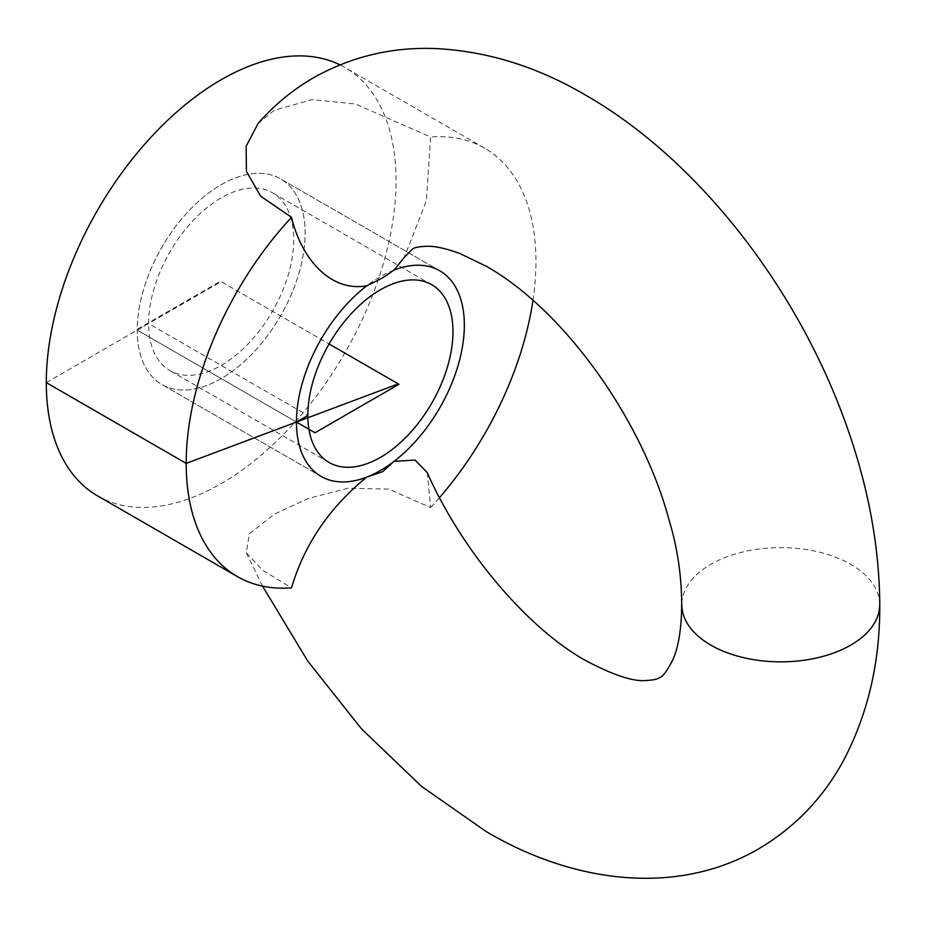 <?xml version="1.0" encoding="UTF-8"?>
<svg xmlns="http://www.w3.org/2000/svg" width="926" height="926" viewBox="0 0 926 926"><rect width="100%" height="100%" fill="white"/><g stroke="black" fill="none" stroke-linecap="round" stroke-linejoin="round"><path stroke-width="0.69" stroke-dasharray="4.63 3.47" d="M427.222 472.7L430.625 507.552L388.781 489.067L347.968 488.257L308.3 498.431L274.223 514.208L249.43 533.712L246.27 552.753L262.614 570.184L291.528 587.848M258.088 123.494L274.223 110.356L311.807 99.638L355.422 104.013L430.625 137.002L426.354 200.896L404.268 257.382M97.519 495.838A247.311 142.789 120 0 0 288.102 429.571A247.311 142.789 120 0 0 396.05 180.686A247.311 142.789 120 0 0 344.831 67.471A247.311 142.789 120 0 0 339.958 64.878M430.625 507.552A247.311 142.789 120 0 0 439.514 497.621M532.971 300.29A247.311 142.789 120 0 0 535.946 261.468A247.311 142.789 120 0 0 484.726 148.253A247.311 142.789 120 0 0 430.625 137.002M46.3 382.623L221.175 281.654L329.089 343.963L220.481 281.249L136.539 329.714L296.459 422.048L137.233 330.119A118.713 68.536 120 0 0 161.819 384.464A118.713 68.536 120 0 0 253.296 352.656A118.713 68.536 120 0 0 305.117 233.19A118.713 68.536 120 0 0 280.532 178.845A118.713 68.536 120 0 0 189.054 210.653A118.713 68.536 120 0 0 137.233 330.119A118.713 68.536 120 0 0 161.819 384.464A118.713 68.536 120 0 0 253.296 352.656A118.713 68.536 120 0 0 305.117 233.19A118.713 68.536 120 0 0 280.532 178.845A118.713 68.536 120 0 0 189.054 210.653A118.713 68.536 120 0 0 137.233 330.119L148.6 323.556A102.636 59.252 120 0 0 169.863 370.539A102.636 59.252 120 0 0 248.944 343.037A102.636 59.252 120 0 0 293.75 239.753A102.636 59.252 120 0 0 272.487 192.77A102.636 59.252 120 0 0 193.407 220.272A102.636 59.252 120 0 0 148.6 323.556L307.837 415.485M394.059 270.068A118.713 68.536 120 0 0 366.742 285.833M879.7 604.435A98.92 57.111 0 0 0 780.618 547.625A98.92 57.111 0 0 0 681.849 604.62M262.533 586.135L246.27 552.741M321.056 476.392L161.819 384.464L321.056 476.392M439.757 270.774L280.532 178.845L439.757 270.774M484.726 148.253L344.831 67.471M329.089 462.468L169.863 370.539M431.724 284.699L272.487 192.77"/><path stroke-width="1.39" d="M394.059 461.333L415.056 460.083L427.06 472.353C463.498 554.084 529.394 629.252 585.417 660.423C612.885 674.961 632.921 681.663 645.538 680.529C653.096 680.17 657.784 679.175 659.601 677.566C662.507 677.068 666.72 671.5 672.253 660.84C684.314 637.157 686.247 576.516 669.336 520.991C642.957 420.844 564.71 310.592 486.486 266.364L459.759 253.458C446.158 248.585 435.567 246.177 427.986 246.27C419.385 246.466 414.154 247.45 412.301 249.21L404.268 257.382L394.059 270.068A118.713 68.536 -60 0 1 439.757 270.774A118.713 68.536 -60 0 1 464.343 325.119A118.713 68.536 -60 0 1 394.059 461.333L382.542 471.739L366.742 477.11A118.713 68.536 -60 0 1 321.056 476.392A118.713 68.536 -60 0 1 296.459 422.048A118.713 68.536 -60 0 1 366.742 285.833C329.552 292.315 300.95 257.405 291.528 217.309L260.681 196.196L246.432 171.403L246.119 146.296L258.088 123.494C274.027 105.217 292.454 90.007 313.37 77.865C350.433 56.972 390.459 47.18 433.461 48.488C485.571 50.675 536.223 66.174 585.417 95.019C696.364 158.543 794.959 284.56 844.223 419.304C865.625 477.365 877.373 534.406 879.468 590.406C881.98 653.316 870.023 709.987 843.563 760.431C823.214 797.946 794.867 827.439 758.533 848.91C676.663 896.414 573.634 883.161 486.486 831.756L421.561 786.394L361.418 728.785L307.791 661.152L262.533 586.135M291.528 217.309A247.311 142.789 120 0 0 186.195 463.394A247.311 142.789 120 0 0 237.426 576.609A247.311 142.789 120 0 0 291.528 587.848C304.295 544.546 329.367 507.622 366.742 477.098M366.742 285.833L382.542 277.893L394.059 270.068A118.713 68.536 120 0 1 439.757 270.774A118.713 68.536 120 0 1 464.343 325.119A118.713 68.536 120 0 1 412.533 444.584A118.713 68.536 120 0 1 321.056 476.392A118.713 68.536 120 0 1 296.459 422.048A118.713 68.536 120 0 1 366.742 285.833M339.958 64.878A247.311 142.789 120 0 0 151.135 137.06A247.311 142.789 120 0 0 46.3 382.623A247.311 142.789 120 0 0 97.519 495.838L237.426 576.609M439.514 497.621A247.311 142.789 120 0 0 532.971 300.29M307.837 415.485A102.636 59.252 120 0 0 329.089 462.468A102.636 59.252 120 0 0 408.181 434.977A102.636 59.252 120 0 0 452.976 331.682A102.636 59.252 120 0 0 431.724 284.699A102.636 59.252 120 0 0 352.632 312.201A102.636 59.252 120 0 0 307.837 415.485L296.459 422.048L315.002 432.755L398.944 384.29L329.089 343.963L398.249 383.885L186.195 463.394L46.3 382.623M681.849 604.62A98.92 57.111 0 0 0 710.832 645.121A98.92 57.111 0 0 0 818.873 657.448A98.92 57.111 0 0 0 879.7 604.435"/></g></svg>
